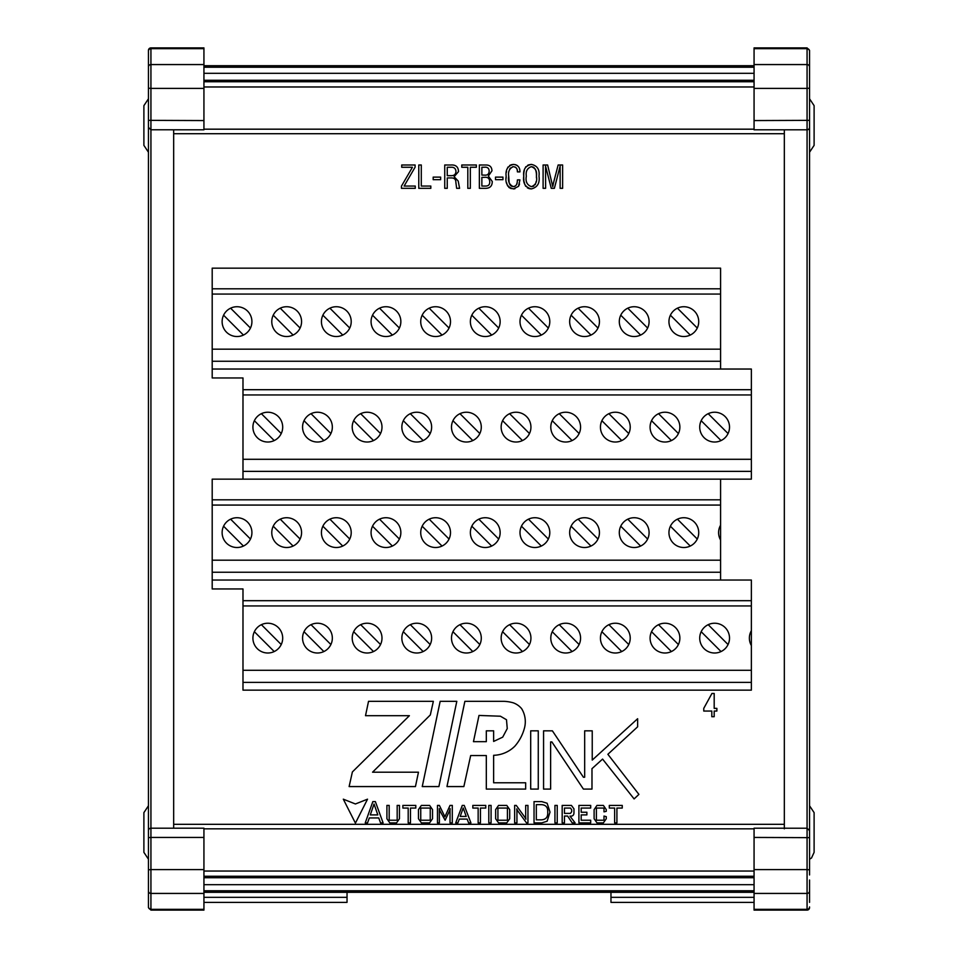 <?xml version="1.0" encoding="UTF-8"?>
<svg xmlns="http://www.w3.org/2000/svg" width="958" height="958" viewBox="0 0 958 958"><rect width="100%" height="100%" fill="white"/><g stroke="black" fill="none" stroke-linecap="round" stroke-linejoin="round"><path stroke-width="1.44" d="M754.066 892.305L203.934 892.305M754.066 877.732L203.934 877.732M784.327 133.713L173.673 133.713M784.327 824.311L173.673 824.311L784.327 824.311M784.327 828.838L784.327 828.227M440.129 811.198A10.502 10.502 0 0 1 439.315 808.66L439.375 822.886L437.471 822.886L437.471 805.403L439.375 805.403L444.919 816.815L450.021 805.403L452.296 805.403L452.296 822.886L450.021 822.886L450.021 811.115A18.274 18.274 0 0 1 450.164 808.684A12.454 12.454 0 0 1 449.41 811.115L445.123 820.228L440.129 811.198M457.864 822.886L459.313 819.09L467.133 819.09L468.606 822.886L470.929 822.886L464.223 805.403L462.271 805.403L455.721 822.886L457.864 822.886M466.223 816.42L463.205 807.989L460.211 816.42L466.223 816.42M517.224 170.009L517.428 171.889L519.943 171.889C520.002 167.351 517.835 164.86 513.428 164.429L511.608 164.68M511.153 164.8L509.644 165.459M508.075 166.943L507.297 168.488M506.543 171.231L506.351 172.38M519.943 171.889L519.895 170.572M517.512 165.71L516.182 164.944M515.476 164.704L514.829 164.56M515.105 167.039L515.883 167.506M516.53 168.249L517.045 169.35M509.692 169.099L510.422 167.973M512.518 166.812L513.237 166.692C516.182 167.039 517.571 168.764 517.428 171.889M514.171 186.523L512.111 186.403M511.716 186.247L511.045 185.888M510.434 185.361L509.943 184.726M509.584 184.044L509.333 183.325M509.141 182.535L508.722 176.272C507.944 171.59 509.452 168.404 513.237 166.692M517.152 182.463L517.021 183.134M516.973 183.301L516.518 184.595M515.021 186.247L514.398 186.475M513.428 164.429C507.764 165.83 505.333 169.794 506.147 176.332C505.082 183.229 507.524 187.421 513.464 188.906L518.494 186.355L519.116 185.193M519.344 184.571L519.499 183.948M513.464 188.906L514.925 188.75M506.147 176.332L506.135 178.212M506.614 182.643L507.057 184.403M507.309 185.145L507.788 186.139M508.734 187.265L509.488 187.828M510.434 188.307L511.404 188.618M523.751 174.272L523.763 178.236M523.798 178.918L523.942 180.344M524.146 181.721L524.613 183.697M525.271 185.517L525.786 186.379M527.367 187.852L528.876 188.51M529.032 188.558L530.145 188.798M530.732 188.858L531.379 188.906C537.45 187.361 539.989 183.098 538.995 176.116C539.809 169.554 537.294 165.662 531.439 164.429L530.445 164.501M529.439 164.68L528.493 164.944M528.445 164.968L527.583 165.351M525.942 166.644L525.499 167.255M524.349 170.225L523.954 172.129M523.942 172.212L523.763 174.117M367.537 822.886L369.321 817.94L378.757 817.94L380.542 822.886L383.104 822.886L375.356 801.595L372.854 801.595L365.238 822.886L367.537 822.886M377.811 814.899L374.051 804.025L370.291 814.899L377.811 814.899M521.619 708.645A19.411 19.411 0 0 0 513.296 702.837A39.35 39.35 0 0 0 503.968 701.328L464.881 701.328L446.967 786.566L463.864 786.566L470.677 755.551L486.317 755.551L486.317 789.093L525.655 789.093L525.655 782.782L493.633 782.782L493.633 755.299A31.231 31.231 0 0 0 514.817 746.222A44.798 44.798 0 0 0 524.397 728.308A24.86 24.86 0 0 0 521.619 708.645M473.456 741.672L486.317 741.672L486.317 730.834L493.633 730.834L493.633 741.432L502.711 737.145L507.249 728.571L506.495 719.745L500.435 716.213L479 715.446L473.456 741.672M584.667 777.237L584.667 730.834L592.236 730.834L592.236 760.089L637.633 718.728L637.633 726.799L607.875 754.293L638.902 794.386L634.1 798.924L602.582 759.083L591.984 768.663L591.984 789.093L583.41 789.093L551.892 741.935L550.622 741.935L550.622 789.093L543.569 789.093L543.569 730.834L552.395 730.834L583.41 777.237L584.667 777.237M606.27 811.306L603.995 811.857L603.995 808.061L596.391 808.061L596.391 820.228L603.995 820.228L603.995 816.048L606.27 816.671L606.27 818.731L603.384 822.886L596.978 822.886L594.116 818.731L594.116 809.63L596.978 805.403L603.384 805.403L606.27 809.63L606.27 811.306M526.505 822.886L518.05 811.306A12.49 12.49 0 0 1 516.745 808.899A28.979 28.979 0 0 1 516.937 812.025L516.937 822.886L514.65 822.886L514.65 805.403L516.266 805.403L524.541 816.815A11.688 11.688 0 0 1 525.894 819.222A26.728 26.728 0 0 1 525.679 815.953L525.679 805.403L527.954 805.403L527.954 822.886L526.505 822.886M590.691 822.886L590.691 820.228L581.183 820.228L581.183 814.899L586.883 814.899L586.883 812.24L581.183 812.24L581.183 808.061L590.691 808.061L590.691 805.403L578.907 805.403L578.907 822.886L590.691 822.886M412.431 167.267L401.45 186.139L401.45 188.331L415.257 188.331L415.257 186.056L404.12 186.056L415.101 167.183L415.101 164.992L401.725 164.992L401.725 167.267L412.431 167.267M415.449 786.566L418.466 772.196L372.566 772.196L430.322 714.943L433.351 701.328L368.531 701.328L365.513 715.698L409.389 715.698L352.388 771.944L349.119 786.566L415.449 786.566M389.188 805.403L389.188 820.228L397.175 820.228L397.175 805.403L399.45 805.403L399.45 818.731L396.576 822.886L389.81 822.886L386.912 818.731L386.912 805.403L389.188 805.403M476.365 167.267L476.365 164.992L461.78 164.992L461.78 167.267L467.815 167.267L467.815 188.331L470.33 188.331L470.33 167.267L476.365 167.267M614.641 822.886L616.916 822.886L616.916 808.061L622.245 808.061L622.245 805.403L609.312 805.403L609.312 808.061L614.641 808.061L614.641 822.886M408.192 822.886L410.479 822.886L410.479 808.061L415.796 808.061L415.796 805.403L402.875 805.403L402.875 808.061L408.192 808.061L408.192 822.886M478.15 822.886L480.437 822.886L480.437 808.061L485.754 808.061L485.754 805.403L472.833 805.403L472.833 808.061L478.15 808.061L478.15 822.886M421.292 164.992L418.778 164.992L418.778 188.331L430.825 188.331L430.825 186.056L421.292 186.056L421.292 164.992M450.715 165.004L444.74 164.992L444.74 188.319L447.254 188.319L447.254 177.937L451.829 177.937C454.535 178.104 455.876 179.553 455.864 182.319L456.643 188.319L459.589 188.319L458.199 181.062L454.128 176.703L458.523 171.59C458.331 166.824 455.721 164.62 450.715 165.004M455.96 171.374C455.685 168.428 454.008 167.063 450.943 167.267L447.254 167.267L447.254 175.673L451.386 175.673C454.296 175.661 455.816 174.236 455.96 171.374M484.185 175.098C487.406 175.494 489.059 174.14 489.167 171.027C488.963 168.093 487.275 166.836 484.125 167.267L481.862 167.267L481.862 175.086L484.185 175.098M485.466 188.331C489.957 188.307 492.22 186.032 492.268 181.505L488.352 176.068L491.957 170.799C491.801 166.931 489.801 165.004 485.969 165.004L479.359 164.992L479.359 188.331L485.466 188.331M485.91 186.056C488.616 185.936 489.873 184.475 489.706 181.661C489.526 178.296 487.682 176.871 484.149 177.362L481.862 177.362L481.862 186.056L485.91 186.056M518.494 186.355L519.931 179.888L517.428 179.888L517.272 181.493C517.272 184.487 515.931 186.199 513.237 186.63C509.261 184.69 507.752 181.242 508.722 176.272M531.439 164.429C525.523 165.614 522.96 169.506 523.751 176.116C522.781 183.134 525.319 187.397 531.379 188.906M536.432 177.817L536.444 176.176C537.163 171.243 535.45 168.081 531.319 166.692C527.271 168.141 525.595 171.302 526.313 176.176C525.355 181.565 527.044 185.05 531.379 186.63C535.714 185.05 537.402 181.565 536.444 176.176L536.432 174.715M536.432 174.655L536.36 173.47M536.324 173.147L536.109 171.698M536.097 171.65L535.738 170.273M535.714 170.177L535.187 168.895M534.145 167.638L532.995 166.991M532.073 166.764L531.319 166.692M531.379 186.63L532.157 186.582M533.007 186.403L533.869 186.044M535.175 184.714L535.51 184.02M535.893 182.727L536.109 181.625M553.437 183.146L552.778 186.642L547.629 164.992L543.102 164.992L543.102 188.319L545.617 188.319L545.545 166.117L551.257 188.319L554.383 188.319L560.131 166.117L560.131 188.319L562.633 188.319L562.633 164.992L558.143 164.992L553.437 183.146M534.037 801.595L534.037 822.886L541.761 822.886L547.126 821.234L550.012 812.109L547.126 803.247L541.761 801.595L534.037 801.595M536.324 804.636L536.324 819.844L541.426 819.844C545.988 819.521 548.096 816.958 547.725 812.145C548.024 807.426 545.928 804.924 541.426 804.636L536.324 804.636M571.411 805.403L562.178 805.403L562.178 822.886L564.454 822.886L564.454 816.048L567.603 816.048L572.189 822.886L575.099 822.886L569.962 816.12C572.68 816.396 574.01 815.198 573.962 812.528L573.962 808.839L571.411 805.403M570.465 813.378L571.675 811.701L571.675 809.738L570.465 808.061L564.454 808.061L564.454 813.378L570.465 813.378M557.233 822.886L557.233 805.403L554.945 805.403L554.945 822.886L557.233 822.886M502.95 179.673L502.95 177.11L495.49 177.11L495.49 179.673L502.95 179.673M440.644 177.11L433.184 177.11L433.184 179.673L440.644 179.673L440.644 177.11M530.696 789.093L538.264 789.093L538.264 730.834L530.696 730.834L530.696 789.093M422.25 786.566L438.896 786.566L456.81 701.328L440.165 701.328L422.25 786.566M343.311 799.176L355.418 823.138L367.525 799.176L355.418 803.978L343.311 799.176M491.083 805.403L488.796 805.403L488.796 822.886L491.083 822.886L491.083 805.403M506.782 822.886L498.567 822.886L495.645 818.743L495.645 809.594L498.567 805.403L506.782 805.403L509.704 809.594L509.704 818.743L506.782 822.886M497.921 808.061L497.921 820.228L507.429 820.228L507.429 808.061L497.921 808.061M429.603 822.886L421.388 822.886L418.466 818.743L418.466 809.594L421.388 805.403L429.603 805.403L432.525 809.594L432.525 818.743L429.603 822.886M420.742 808.061L420.742 820.228L430.25 820.228L430.25 808.061L420.742 808.061M714.189 716.704L714.189 711.052L716.871 711.052L716.871 708.369L714.189 708.369L714.189 693.46L711.938 693.46L703.759 708.369L703.759 711.052L711.806 711.052L711.806 716.704L714.189 716.704M720.584 525.188A14.897 14.897 0 0 0 720.584 540.049L720.584 499.813L212.197 499.813L212.197 479.156L242.985 479.156L242.985 459.289L751.359 459.289L751.359 389.702L242.985 389.702L242.985 377.955L212.197 377.955L212.197 349.179L720.584 349.179L720.584 268.156L212.197 268.156L212.197 349.179M751.359 630.687A14.897 14.897 0 0 0 751.359 645.548L751.359 600.69L242.985 600.69L242.985 588.954L212.197 588.954L212.197 560.179L720.584 560.179L720.584 540.049M714.62 412.227A14.897 14.897 0 0 0 699.723 427.124A14.897 14.897 0 0 0 714.62 442.021A14.897 14.897 0 0 0 729.517 427.124A14.897 14.897 0 0 0 714.62 412.227M664.972 412.227A14.897 14.897 0 0 0 650.087 427.124A14.897 14.897 0 0 0 664.972 442.021A14.897 14.897 0 0 0 679.869 427.124A14.897 14.897 0 0 0 664.972 412.227M615.323 412.227A14.897 14.897 0 0 0 600.438 427.124A14.897 14.897 0 0 0 615.323 442.021A14.897 14.897 0 0 0 630.22 427.124A14.897 14.897 0 0 0 615.323 412.227M565.687 412.227A14.897 14.897 0 0 0 550.79 427.124A14.897 14.897 0 0 0 565.687 442.021A14.897 14.897 0 0 0 580.572 427.124A14.897 14.897 0 0 0 565.687 412.227M516.039 412.227A14.897 14.897 0 0 0 501.142 427.124A14.897 14.897 0 0 0 516.039 442.021A14.897 14.897 0 0 0 530.936 427.124A14.897 14.897 0 0 0 516.039 412.227M466.39 412.227A14.897 14.897 0 0 0 451.493 427.124A14.897 14.897 0 0 0 466.39 442.021A14.897 14.897 0 0 0 481.287 427.124A14.897 14.897 0 0 0 466.39 412.227M416.742 412.227A14.897 14.897 0 0 0 401.845 427.124A14.897 14.897 0 0 0 416.742 442.021A14.897 14.897 0 0 0 431.639 427.124A14.897 14.897 0 0 0 416.742 412.227M367.094 412.227A14.897 14.897 0 0 0 352.209 427.124A14.897 14.897 0 0 0 367.094 442.021A14.897 14.897 0 0 0 381.991 427.124A14.897 14.897 0 0 0 367.094 412.227M317.445 412.227A14.897 14.897 0 0 0 302.56 427.124A14.897 14.897 0 0 0 317.445 442.021A14.897 14.897 0 0 0 332.342 427.124A14.897 14.897 0 0 0 317.445 412.227M267.809 412.227A14.897 14.897 0 0 0 252.912 427.124A14.897 14.897 0 0 0 267.809 442.021A14.897 14.897 0 0 0 282.694 427.124A14.897 14.897 0 0 0 267.809 412.227M683.844 517.727A14.897 14.897 0 0 0 668.947 532.624A14.897 14.897 0 0 0 683.844 547.509A14.897 14.897 0 0 0 698.729 532.624A14.897 14.897 0 0 0 683.844 517.727M634.196 517.727A14.897 14.897 0 0 0 619.299 532.624A14.897 14.897 0 0 0 634.196 547.509A14.897 14.897 0 0 0 649.093 532.624A14.897 14.897 0 0 0 634.196 517.727M584.548 517.727A14.897 14.897 0 0 0 569.651 532.624A14.897 14.897 0 0 0 584.548 547.509A14.897 14.897 0 0 0 599.445 532.624A14.897 14.897 0 0 0 584.548 517.727M534.899 517.727A14.897 14.897 0 0 0 520.002 532.624A14.897 14.897 0 0 0 534.899 547.509A14.897 14.897 0 0 0 549.796 532.624A14.897 14.897 0 0 0 534.899 517.727M485.251 517.727A14.897 14.897 0 0 0 470.366 532.624A14.897 14.897 0 0 0 485.251 547.509A14.897 14.897 0 0 0 500.148 532.624A14.897 14.897 0 0 0 485.251 517.727M435.615 517.727A14.897 14.897 0 0 0 420.718 532.624A14.897 14.897 0 0 0 435.615 547.509A14.897 14.897 0 0 0 450.5 532.624A14.897 14.897 0 0 0 435.615 517.727M385.966 517.727A14.897 14.897 0 0 0 371.069 532.624A14.897 14.897 0 0 0 385.966 547.509A14.897 14.897 0 0 0 400.851 532.624A14.897 14.897 0 0 0 385.966 517.727M336.318 517.727A14.897 14.897 0 0 0 321.421 532.624A14.897 14.897 0 0 0 336.318 547.509A14.897 14.897 0 0 0 351.215 532.624A14.897 14.897 0 0 0 336.318 517.727M286.67 517.727A14.897 14.897 0 0 0 271.773 532.624A14.897 14.897 0 0 0 286.67 547.509A14.897 14.897 0 0 0 301.566 532.624A14.897 14.897 0 0 0 286.67 517.727M237.021 517.727A14.897 14.897 0 0 0 222.124 532.624A14.897 14.897 0 0 0 237.021 547.509A14.897 14.897 0 0 0 251.918 532.624A14.897 14.897 0 0 0 237.021 517.727M714.62 623.227A14.897 14.897 0 0 0 699.723 638.124A14.897 14.897 0 0 0 714.62 653.009A14.897 14.897 0 0 0 729.517 638.124A14.897 14.897 0 0 0 714.62 623.227M615.323 623.227A14.897 14.897 0 0 0 600.438 638.124A14.897 14.897 0 0 0 615.323 653.009A14.897 14.897 0 0 0 630.22 638.124A14.897 14.897 0 0 0 615.323 623.227M516.039 623.227A14.897 14.897 0 0 0 501.142 638.124A14.897 14.897 0 0 0 516.039 653.009A14.897 14.897 0 0 0 530.936 638.124A14.897 14.897 0 0 0 516.039 623.227M466.39 623.227A14.897 14.897 0 0 0 451.493 638.124A14.897 14.897 0 0 0 466.39 653.009A14.897 14.897 0 0 0 481.287 638.124A14.897 14.897 0 0 0 466.39 623.227M664.972 623.227A14.897 14.897 0 0 0 650.087 638.124A14.897 14.897 0 0 0 664.972 653.009A14.897 14.897 0 0 0 679.869 638.124A14.897 14.897 0 0 0 664.972 623.227M565.687 623.227A14.897 14.897 0 0 0 550.79 638.124A14.897 14.897 0 0 0 565.687 653.009A14.897 14.897 0 0 0 580.572 638.124A14.897 14.897 0 0 0 565.687 623.227M416.742 623.227A14.897 14.897 0 0 0 401.845 638.124A14.897 14.897 0 0 0 416.742 653.009A14.897 14.897 0 0 0 431.639 638.124A14.897 14.897 0 0 0 416.742 623.227M367.094 623.227A14.897 14.897 0 0 0 352.209 638.124A14.897 14.897 0 0 0 367.094 653.009A14.897 14.897 0 0 0 381.991 638.124A14.897 14.897 0 0 0 367.094 623.227M317.445 623.227A14.897 14.897 0 0 0 302.56 638.124A14.897 14.897 0 0 0 317.445 653.009A14.897 14.897 0 0 0 332.342 638.124A14.897 14.897 0 0 0 317.445 623.227M267.809 623.227A14.897 14.897 0 0 0 252.912 638.124A14.897 14.897 0 0 0 267.809 653.009A14.897 14.897 0 0 0 282.694 638.124A14.897 14.897 0 0 0 267.809 623.227M683.844 306.728A14.897 14.897 0 0 0 668.947 321.625A14.897 14.897 0 0 0 683.844 336.521A14.897 14.897 0 0 0 698.729 321.625A14.897 14.897 0 0 0 683.844 306.728M634.196 306.728A14.897 14.897 0 0 0 619.299 321.625A14.897 14.897 0 0 0 634.196 336.521A14.897 14.897 0 0 0 649.093 321.625A14.897 14.897 0 0 0 634.196 306.728M584.548 306.728A14.897 14.897 0 0 0 569.651 321.625A14.897 14.897 0 0 0 584.548 336.521A14.897 14.897 0 0 0 599.445 321.625A14.897 14.897 0 0 0 584.548 306.728M534.899 306.728A14.897 14.897 0 0 0 520.002 321.625A14.897 14.897 0 0 0 534.899 336.521A14.897 14.897 0 0 0 549.796 321.625A14.897 14.897 0 0 0 534.899 306.728M485.251 306.728A14.897 14.897 0 0 0 470.366 321.625A14.897 14.897 0 0 0 485.251 336.521A14.897 14.897 0 0 0 500.148 321.625A14.897 14.897 0 0 0 485.251 306.728M449.051 328.043L429.196 308.189A14.897 14.897 0 0 0 422.167 315.206L442.033 335.06M435.615 306.728A14.897 14.897 0 0 0 420.718 321.625A14.897 14.897 0 0 0 435.615 336.521A14.897 14.897 0 0 0 450.5 321.625A14.897 14.897 0 0 0 435.615 306.728M385.966 306.728A14.897 14.897 0 0 0 371.069 321.625A14.897 14.897 0 0 0 385.966 336.521A14.897 14.897 0 0 0 400.851 321.625A14.897 14.897 0 0 0 385.966 306.728M336.318 306.728A14.897 14.897 0 0 0 321.421 321.625A14.897 14.897 0 0 0 336.318 336.521A14.897 14.897 0 0 0 351.215 321.625A14.897 14.897 0 0 0 336.318 306.728M286.67 306.728A14.897 14.897 0 0 0 271.773 321.625A14.897 14.897 0 0 0 286.67 336.521A14.897 14.897 0 0 0 301.566 321.625A14.897 14.897 0 0 0 286.67 306.728M237.021 306.728A14.897 14.897 0 0 0 222.124 321.625A14.897 14.897 0 0 0 237.021 336.521A14.897 14.897 0 0 0 251.918 321.625A14.897 14.897 0 0 0 237.021 306.728M720.584 499.813L720.584 479.156M720.584 349.179L720.584 369.034L751.359 369.034L751.359 389.702M751.359 600.69L751.359 580.033L720.584 580.033L720.584 560.179M751.359 394.947L242.985 394.947L242.985 459.289M242.985 394.947L242.985 389.702M751.359 670.289L751.359 690.143L242.985 690.143L242.985 670.289L751.359 670.289L751.359 645.548M751.359 459.289L751.359 479.156L242.985 479.156M720.584 505.07L212.197 505.07L212.197 560.179M212.197 505.07L212.197 499.813M720.584 580.033L212.197 580.033M751.359 605.947L242.985 605.947L242.985 670.289M242.985 605.947L242.985 600.69M720.584 369.034L212.197 369.034M720.584 294.07L212.197 294.07M751.359 471.372L242.985 471.372M720.584 572.249L212.197 572.249M751.359 682.371L242.985 682.371M720.584 288.813L212.197 288.813M720.584 361.262L212.197 361.262M721.039 440.56L701.184 420.706M708.202 413.688L728.056 433.543M671.39 440.56L651.536 420.706M658.553 413.688L678.42 433.543M621.742 440.56L601.887 420.706M608.905 413.688L628.771 433.543M572.106 440.56L552.239 420.706M559.268 413.688L579.123 433.543M522.457 440.56L502.591 420.706M509.62 413.688L529.475 433.543M472.809 440.56L452.954 420.706M459.972 413.688L479.826 433.543M423.161 440.56L403.306 420.706M410.323 413.688L430.178 433.543M373.512 440.56L353.658 420.706M360.675 413.688L380.542 433.543M323.864 440.56L304.009 420.706M311.027 413.688L330.893 433.543M274.228 440.56L254.361 420.706M261.39 413.688L281.245 433.543M690.263 546.06L670.396 526.205M677.426 519.176L697.28 539.043M640.615 546.06L620.76 526.205M627.777 519.176L647.632 539.043M590.966 546.06L571.112 526.205M578.129 519.176L597.984 539.043M541.318 546.06L521.463 526.205M528.481 519.176L548.347 539.043M491.67 546.06L471.815 526.205M478.832 519.176L498.699 539.043M442.033 546.06L422.167 526.205M429.196 519.176L449.051 539.043M392.385 546.06L372.518 526.205M379.548 519.176L399.402 539.043M342.736 546.06L322.882 526.205M329.899 519.176L349.754 539.043M293.088 546.06L273.234 526.205M280.251 519.176L300.105 539.043M243.44 546.06L223.585 526.205M230.603 519.176L250.469 539.043M721.039 651.56L701.184 631.705M708.202 624.676L728.056 644.542M621.742 651.56L601.887 631.705M608.905 624.676L628.771 644.542M522.457 651.56L502.591 631.705M509.62 624.676L529.475 644.542M472.809 651.56L452.954 631.705M459.972 624.676L479.826 644.542M671.39 651.56L651.536 631.705M658.553 624.676L678.42 644.542M572.106 651.56L552.239 631.705M559.268 624.676L579.123 644.542M423.161 651.56L403.306 631.705M410.323 624.676L430.178 644.542M373.512 651.56L353.658 631.705M360.675 624.676L380.542 644.542M323.864 651.56L304.009 631.705M311.027 624.676L330.893 644.542M274.228 651.56L254.361 631.705M261.39 624.676L281.245 644.542M677.426 308.189L697.28 328.043M690.263 335.06L670.396 315.206M627.777 308.189L647.632 328.043M640.615 335.06L620.76 315.206M578.129 308.189L597.984 328.043M590.966 335.06L571.112 315.206M528.481 308.189L548.347 328.043M541.318 335.06L521.463 315.206M478.832 308.189L498.699 328.043M491.67 335.06L471.815 315.206M379.548 308.189L399.402 328.043M392.385 335.06L372.518 315.206M329.899 308.189L349.754 328.043M342.736 335.06L322.882 315.206M280.251 308.189L300.105 328.043M293.088 335.06L273.234 315.206M230.603 308.189L250.469 328.043M243.44 335.06L223.585 315.206M809.546 127.33A2.479 2.479 0 0 1 807.067 129.809L807.067 88.387L809.546 88.172L809.546 50.379L809.546 862.775L809.546 859.218L811.498 858.009L814.108 852.345L814.108 812.635L809.546 805.762M809.546 831.436L809.546 874.965M809.546 907.621A2.479 2.479 0 0 1 807.067 910.1L754.066 910.1L754.066 828.227M610.965 902.376L754.066 902.376L610.965 902.376L610.965 892.305M809.546 152.238L814.108 145.365L814.108 105.655L809.546 98.782L809.546 95.225M754.066 869.613L807.067 869.613L807.067 129.809L754.066 129.809L754.066 47.9L807.067 47.9L809.546 50.379M784.327 129.809L784.327 828.191M809.546 789.164L809.546 802.205M809.546 880.007L809.546 902.376M754.066 120.564L809.546 120.349L809.546 126.564M148.454 126.564L148.454 50.379A2.479 2.479 0 0 1 150.933 47.9L203.934 47.9L203.934 88.387L150.933 88.387L150.933 837.436L148.454 837.651L148.454 830.67A2.479 2.479 0 0 1 150.933 828.191L203.934 828.191L203.934 910.1L150.933 910.1L148.454 907.621L148.454 95.225M203.934 48.666L150.933 48.666A2.479 2.395 180 0 0 148.454 51.073L148.454 80.065M173.673 828.191L173.673 129.809M347.036 892.305L347.036 902.376L203.934 902.376L347.036 902.376M203.934 88.387L203.934 129.773M148.454 897.335L148.454 880.007M148.454 874.965L148.454 862.775M148.454 877.935L148.454 892.688M148.454 859.218L143.892 852.345L143.892 812.635L148.454 805.762M148.454 152.238L143.892 145.365L143.892 105.655L148.454 98.782M754.066 65.886L203.934 65.886M754.066 67.24L203.934 67.24M754.066 73.323L203.934 73.323M754.066 80.448L203.934 80.448M754.066 81.753L203.934 81.753M754.066 86.974L203.934 86.974M754.066 129.174L203.934 129.174M754.066 828.838L203.934 828.838M754.066 871.038L203.934 871.038M754.066 876.259L203.934 876.259M754.066 877.564L203.934 877.564M754.066 884.689L203.934 884.689M754.066 890.772L203.934 890.772M754.066 892.138L203.934 892.138M809.546 837.651L754.066 837.436M754.066 828.191L807.067 828.227M754.066 909.334L807.067 909.334L807.067 893.431L754.066 893.431M754.066 64.569L807.067 64.569L807.067 48.666L754.066 48.666M809.546 66.964A2.479 2.395 180 0 0 807.067 64.569L807.067 88.387L754.066 88.387M610.965 897.335L754.066 897.335M807.067 910.1L807.067 909.334A2.479 2.395 0 0 0 809.546 906.927M809.546 51.073A2.479 2.395 180 0 0 807.067 48.666L807.067 47.9M809.546 891.036A2.479 2.395 -0 0 1 807.067 893.431L807.067 869.613L809.546 869.828M148.454 120.349L203.934 120.564M203.934 129.809L150.933 129.773M150.933 47.9L150.933 64.569L203.934 64.569M203.934 893.431L150.933 893.431L150.933 909.334L203.934 909.334M148.454 869.828L150.933 869.613L150.933 837.436L203.934 837.436M148.454 891.036A2.479 2.395 -0 0 0 150.933 893.431L150.933 869.613L203.934 869.613M203.934 897.335L347.036 897.335M148.454 906.927A2.479 2.395 -0 0 0 150.933 909.334L150.933 910.1M148.454 66.964A2.479 2.395 180 0 1 150.933 64.569L150.933 88.387L148.454 88.172M754.066 65.707L203.934 65.707M754.066 80.28L203.934 80.28M807.067 828.191L809.546 830.67M150.933 129.809L148.454 127.33"/></g></svg>
